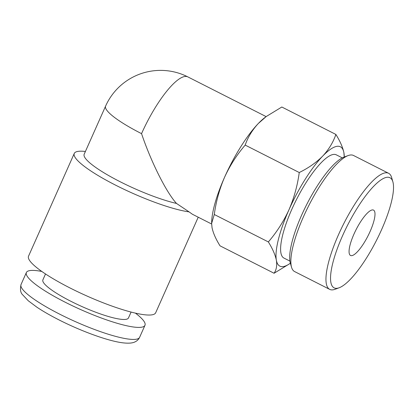 <?xml version="1.0" encoding="UTF-8"?>
<svg xmlns="http://www.w3.org/2000/svg" width="414" height="414" viewBox="0 0 414 414"><rect width="100%" height="100%" fill="white"/><g stroke="black" fill="none" stroke-linecap="round" stroke-linejoin="round"><path stroke-width="0.62" d="M353.98 234.07A25.425 6.717 -63.1 0 1 373.537 210.115A25.425 6.717 -63.1 0 1 370.085 231.504A25.425 6.717 -63.1 0 1 350.529 255.464A25.425 6.717 -63.1 0 1 353.98 234.07M337.338 288.258A61.743 16.317 116.9 0 0 339.154 287.766A61.743 16.317 116.9 0 0 376.58 240.172A61.743 16.317 116.9 0 0 392.886 181.855A61.743 16.317 116.9 0 0 386.728 177.321A61.743 16.317 116.9 0 0 342.481 235.908A61.743 16.317 116.9 0 0 337.338 288.258M339.154 287.766L335.035 289.288A65.091 17.197 -63.1 0 1 333.12 289.8A65.091 17.197 -63.1 0 1 329.704 289.376A65.091 17.197 -63.1 0 1 341.1 229.071A65.091 17.197 -63.1 0 1 385.191 172.855A65.091 17.197 -63.1 0 1 388.601 173.285A65.091 17.197 -63.1 0 1 391.68 177.637L392.886 181.855M388.601 173.285L353.499 155.473A65.091 17.197 116.9 0 0 350.084 155.048A65.091 17.197 116.9 0 0 348.169 155.56A65.091 17.197 116.9 0 0 308.715 205.737A65.091 17.197 116.9 0 0 291.528 267.211A65.091 17.197 116.9 0 0 294.602 271.563L329.704 289.376M289.919 261.105L283.937 258.067A57.877 15.292 -63.1 0 1 294.069 204.449A57.877 15.292 -63.1 0 1 333.27 154.458A57.877 15.292 -63.1 0 1 336.308 154.841L342.29 157.874M45.514 273.964L42.89 279.854A46.834 8.508 24 0 0 70.851 301.273A46.834 8.508 24 0 0 128.464 317.957L131.088 312.068M41.83 271.46A64.9 11.783 24 0 0 26.387 272.505A64.9 11.783 24 0 0 65.133 302.184A64.9 11.783 24 0 0 144.967 325.3A64.9 11.783 24 0 0 135.414 313.129M120.138 181.73A60.216 10.935 -156 0 1 84.192 154.194L105.601 106.108A60.216 10.935 -156 0 0 141.547 133.644C151.053 161.9 166.288 192.313 176.509 203.44A60.216 10.935 -156 0 1 120.138 181.73M176.509 203.44L189.058 211.875A69.583 12.637 -156 0 1 115.806 185.265A69.583 12.637 -156 0 1 74.272 153.449A69.583 12.637 -156 0 1 85.403 151.472M198.223 217.21L155.669 312.782A69.583 12.637 -156 0 1 70.069 287.994A69.583 12.637 -156 0 1 28.53 256.178L74.272 153.449M274.084 273.256L220.02 245.828C215.803 239.049 213.132 232.958 212.015 227.555L211.642 223.394L214.292 214.504C216.02 201.602 219.456 189.167 224.6 177.192C229.961 165.507 236.824 154.805 245.191 145.097L299.25 172.524C297.48 185.581 294.043 198.016 288.941 209.836C283.492 221.656 276.63 232.352 268.35 241.931C272.567 248.71 275.238 254.796 276.355 260.199C277.194 265.467 276.438 269.819 274.084 273.256L289.671 263.728M214.292 214.504L268.35 241.931M289.676 263.739L290.38 263.206A66.908 17.678 116.9 0 1 276.355 260.199A66.908 17.678 116.9 0 1 288.941 209.836A66.908 17.678 116.9 0 1 322.708 156.088A66.908 17.678 116.9 0 1 343.894 152.709A66.908 17.678 116.9 0 1 344.257 157.004L343.894 152.709C342.776 147.301 340.106 141.21 335.883 134.441C333.187 142.323 328.794 149.537 322.708 156.088C316.322 162.511 308.508 167.991 299.25 172.524M245.191 145.097C247.893 137.215 252.281 129.996 258.367 123.45L266.228 116.531L281.825 107.014L335.883 134.441M189.058 211.875L192.417 214.261L211.647 224.015M266.228 116.531L264.95 117.493A66.908 17.678 -63.1 0 0 258.367 123.45A66.908 17.678 -63.1 0 0 224.6 177.192A66.908 17.678 116.9 0 0 211.657 222.541L211.642 223.394M291.528 267.211L290.323 262.993A61.743 16.317 -63.1 0 1 306.624 204.676A61.743 16.317 -63.1 0 1 344.055 157.082L348.169 155.56M266.124 116.608L187.858 76.9A60.216 15.913 116.9 0 0 184.696 76.507A60.216 15.913 116.9 0 0 141.547 133.644M139.616 337.322C138.633 339.392 137.122 340.903 135.078 341.85C133.117 342.864 129.711 343.672 122.513 342.787C107.888 340.955 81.185 331.2 58.871 319.836C50.399 315.53 43.072 311.323 36.898 307.204L28.281 300.776L22.568 294.706C20.488 292.688 19.976 289.298 21.036 284.527A64.9 11.783 24 0 0 59.776 314.205A64.9 11.783 24 0 0 139.616 337.322L144.967 325.3M21.036 284.527L26.387 272.505M187.858 76.9A60.216 60.216 0 0 0 105.601 106.108"/></g></svg>

